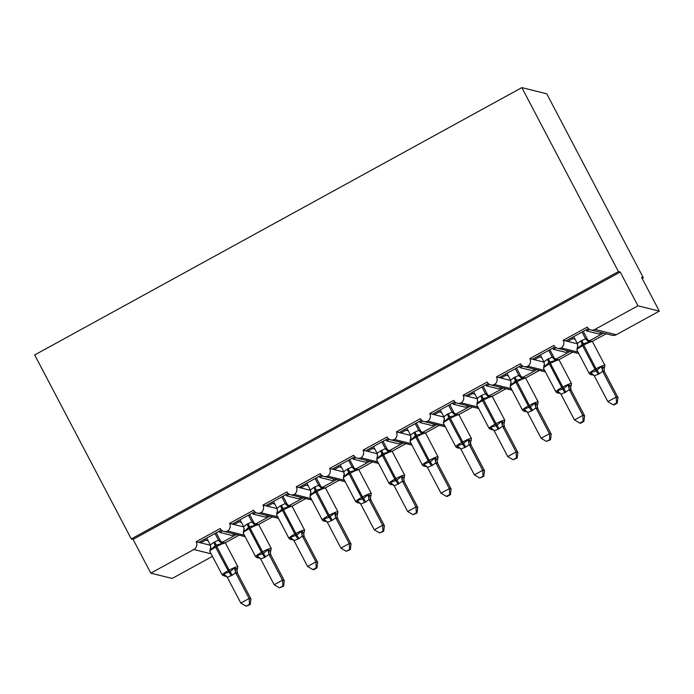 <?xml version="1.0" encoding="UTF-8"?>
<svg xmlns="http://www.w3.org/2000/svg" width="694" height="694" viewBox="0 0 694 694"><rect width="100%" height="100%" fill="white"/><g stroke="black" fill="none" stroke-linecap="round" stroke-linejoin="round"><path stroke-width="1.04" d="M212.459 556.345L172.155 578.458L150.798 573.14L133.075 539.385L131.296 538.943L34.7 354.955L521.845 87.618L546.759 93.811L643.355 277.8L641.577 277.357L659.3 311.12L616.255 334.742A5.769 5.665 104 0 1 612.203 335.271L590.854 329.962A5.769 5.665 104 0 1 587.237 327.108L563.216 340.294L577.46 343.842M642.158 278.459L643.355 277.8M221.351 530.034L198.857 542.378L200.705 542.838L205.71 540.088L205.112 538.943M244.331 535.195L227.537 531.014A5.769 5.665 104 0 1 220.215 528.524L196.185 541.71L198.857 542.378M222.514 530.867L219.729 532.402L232.039 535.464L234.598 534.059M219.729 532.402L219.122 531.257M236.454 534.519L222.722 542.057M239.126 535.187L225.264 542.795M254.715 511.721L232.221 524.065L234.078 524.525L239.083 521.775L238.476 520.63M277.695 516.883L260.901 512.71A5.769 5.665 104 0 1 253.579 510.22L229.558 523.397L232.221 524.065M255.878 512.562L253.093 514.089L265.412 517.151L267.971 515.746M253.093 514.089L252.495 512.944M269.819 516.206L256.086 523.744M272.49 516.874L258.628 524.482M288.088 493.408L265.594 505.753L267.442 506.212L272.447 503.471L271.84 502.326M311.068 498.578L294.265 494.397A5.769 5.665 104 0 1 286.943 491.907L262.922 505.093L265.594 505.753M289.251 494.249L286.457 495.776L298.776 498.839L301.335 497.442M286.457 495.776L285.859 494.631M303.183 497.902L289.45 505.432M305.854 498.561L291.992 506.169M321.452 475.095L298.958 487.44L300.806 487.908L305.811 485.158L305.213 484.013M344.432 480.265L327.637 476.084A5.769 5.665 104 0 1 320.307 473.594L296.286 486.78L298.958 487.44M322.615 475.937L319.821 477.463L332.14 480.534L334.699 479.129M319.821 477.463L319.223 476.318M336.547 479.589L322.814 487.127M339.219 480.248L325.356 487.856M354.816 456.791L332.322 469.135L334.17 469.595L339.175 466.845L338.577 465.7M377.796 461.952L361.001 457.771A5.769 5.665 104 0 1 353.68 455.281L329.65 468.467L332.322 469.135M355.979 457.624L353.194 459.159L365.504 462.221L368.063 460.816M353.194 459.159L352.587 458.014M369.919 461.276L356.187 468.814M372.583 461.944L358.729 469.552M388.18 438.478L365.686 450.822L367.542 451.282L372.539 448.532L371.941 447.387M411.16 443.639L394.366 439.467A5.769 5.665 104 0 1 387.044 436.977L363.014 450.154L365.686 450.822M389.343 439.319L386.558 440.846L398.877 443.908L401.436 442.503M386.558 440.846L385.959 439.701M403.283 442.963L389.551 450.501M405.955 443.631L392.093 451.239M421.553 420.165L399.05 432.509L400.906 432.969L405.912 430.228L405.305 429.083M444.533 425.335L427.73 421.154A5.769 5.665 104 0 1 420.408 418.664L396.387 431.85L399.05 432.509M422.715 421.006L419.922 422.533L432.241 425.596L434.8 424.199M419.922 422.533L419.323 421.388M436.647 424.659L422.915 432.189M439.319 425.318L425.457 432.926M454.917 401.852L432.423 414.197L434.271 414.665L439.276 411.915L438.677 410.77M477.897 407.022L461.094 402.841A5.769 5.665 104 0 1 453.772 400.351L429.751 413.537L432.423 414.197M456.079 402.694L453.286 404.22L465.605 407.291L468.164 405.886M453.286 404.22L452.688 403.075M470.012 406.346L456.279 413.884M472.683 407.005L458.821 414.613M488.281 383.548L465.787 395.892L467.635 396.352L472.64 393.602L472.041 392.457M511.261 388.709L494.466 384.528A5.769 5.665 104 0 1 487.136 382.038L463.115 395.224L465.787 395.892M489.444 384.381L486.659 385.916L498.969 388.978L501.528 387.573M486.659 385.916L486.052 384.771M503.384 388.033L489.652 395.571M506.047 388.701L492.185 396.309M521.645 365.235L499.151 377.579L500.999 378.039L506.004 375.289L505.406 374.144M544.625 370.396L527.83 366.224A5.769 5.665 104 0 1 520.509 363.734L496.479 376.911L499.151 377.579M522.808 366.076L520.023 367.603L532.333 370.665L534.892 369.26M520.023 367.603L519.416 366.458M536.748 369.72L523.016 377.258M539.42 370.388L525.558 377.996M555.018 346.922L532.515 359.266L534.371 359.726L539.377 356.985L538.77 355.84M577.989 352.092L561.194 347.911A5.769 5.665 104 0 1 553.873 345.421L529.852 358.607L532.515 359.266M556.172 347.763L553.387 349.29L565.705 352.352L568.265 350.956M553.387 349.29L552.788 348.145M570.112 351.416L556.38 358.945M572.784 352.075L558.922 359.683M208.061 540.678L205.71 540.088M200.705 542.838L210.438 545.258M241.434 522.365L239.083 521.775M234.078 524.525L243.802 526.946M274.798 504.052L272.447 503.471M267.442 506.212L277.166 508.633M308.162 485.739L305.811 485.158M300.806 487.908L310.539 490.328M341.526 467.435L339.175 466.845M334.17 469.595L343.903 472.015M374.899 449.122L372.539 448.532M367.542 451.282L377.267 453.703M408.263 430.809L405.912 430.228M400.906 432.969L410.631 435.39M441.627 412.496L439.276 411.915M434.271 414.665L443.995 417.085M474.991 394.192L472.64 393.602M467.635 396.352L477.368 398.772M508.355 375.879L506.004 375.289M500.999 378.039L510.732 380.459M541.728 357.566L539.377 356.985M534.371 359.726L544.096 362.147M588.382 328.609L565.888 340.954M589.544 329.45L586.751 330.977L599.069 334.048L601.629 332.643M586.751 330.977L586.152 329.832M603.476 333.103L589.744 340.641M606.148 333.762L592.286 341.37M575.092 339.253L572.741 338.672L567.735 341.422M150.798 573.14L193.843 549.527A5.769 5.665 -76 0 0 196.185 541.71M227.537 531.014A5.769 5.665 -76 0 0 229.558 523.397M260.901 512.71A5.769 5.665 -76 0 0 262.922 505.093M294.265 494.397A5.769 5.665 -76 0 0 296.286 486.78M327.637 476.084A5.769 5.665 -76 0 0 329.65 468.467M361.001 457.771A5.769 5.665 -76 0 0 363.014 450.154M394.366 439.467A5.769 5.665 -76 0 0 396.387 431.85M427.73 421.154A5.769 5.665 -76 0 0 429.751 413.537M461.094 402.841A5.769 5.665 -76 0 0 463.115 395.224M494.466 384.528A5.769 5.665 -76 0 0 496.479 376.911M527.83 366.224A5.769 5.665 -76 0 0 529.852 358.607M561.194 347.911A5.769 5.665 -76 0 0 563.216 340.294M133.075 539.385L620.219 272.048L637.942 305.802L594.905 329.424A5.769 5.665 104 0 1 590.854 329.962M572.741 338.672L572.134 337.527M637.942 305.802L659.3 311.12M521.845 87.618L618.441 271.606L620.219 272.048M131.296 538.943L618.441 271.606M567.241 341.292L566.798 340.459M533.877 359.605L533.434 358.763M500.504 377.918L500.07 377.076M467.14 396.231L466.698 395.389M433.776 414.535L433.334 413.702M400.412 432.848L399.97 432.006M367.048 451.161L366.606 450.319M333.675 469.474L333.241 468.632M300.311 487.778L299.869 486.945M266.947 506.091L266.505 505.249M233.583 524.404L233.141 523.562M200.21 542.717L199.777 541.875M582.066 332.079L585.597 338.776A4.233 4.121 -170.4 0 0 589.362 340.884L590.698 341.214L589.362 340.884L588.772 342.255L583.055 343.686L578.015 348.162L577.269 347.841M591.34 374.639L592.398 374.37L591.34 374.639L590.768 372.452L596.051 370.908L601.524 366.545L604.595 367.681M616.515 402.962L613.184 404.784L613.895 404.966L617.226 403.136L616.515 402.962L616.185 397.063L607.84 401.644L594.307 375.87L599.243 373.806L602.661 371.29L616.185 397.063L617.964 397.506L604.517 371.889L602.756 371.472A4.233 3.791 -45.6 0 1 603.26 367.343M604.439 371.732L604.517 371.889A4.233 4.121 -170.4 0 1 604.014 369.191L604.439 371.732M585.597 338.776L587.454 339.383M583.264 331.42L587.376 339.236M573.721 336.651L577.33 343.521L580.739 341.006L585.589 338.793M578.015 348.162L577.33 343.521M585.675 338.941L588.772 342.255M590.768 372.452L594.307 375.87M601.524 366.545L602.661 371.29M607.84 401.644L613.184 404.784M617.226 403.136L617.964 397.506M548.702 350.392L552.224 357.08A4.233 4.121 -170.4 0 0 555.998 359.197L557.334 359.527L555.998 359.197L555.408 360.559L549.683 361.999L544.643 366.467L543.905 366.146M557.976 392.951L559.034 392.683L557.976 392.951L557.403 390.757L563.684 388.666L568.16 384.858L571.231 385.994M583.151 421.267L579.82 423.097L580.531 423.279L583.862 421.449L583.151 421.267L582.821 415.376L574.476 419.948L560.943 394.183L565.879 392.119L569.288 389.603L582.821 415.376L584.6 415.819L571.145 390.202L569.392 389.776A4.233 3.791 -45.6 0 1 569.895 385.656M571.075 390.045L571.145 390.202A4.233 4.121 -170.4 0 1 570.641 387.495A4.233 4.121 -170.4 0 0 570.641 387.495L571.075 390.045M552.224 357.08L554.09 357.696M549.9 349.733L554.003 357.549A4.233 3.791 -45.6 0 0 554.653 358.494L559.13 360.004A8.267 1.058 152.3 0 0 558.991 359.908A8.267 1.058 152.3 0 0 550.281 363.465L549.284 364.02A8.267 1.058 152.3 0 0 543.497 368.236L544.382 364.385A4.233 4.121 -170.4 0 0 544.391 364.376A4.233 4.121 -170.4 0 0 544.443 363.847M540.357 354.964L543.957 361.834L547.375 359.319L552.224 357.106M544.643 366.467L543.957 361.834M552.311 357.254L555.408 360.559M557.403 390.757L560.943 394.183M568.16 384.858L569.288 389.603M574.476 419.948L579.82 423.097M583.862 421.449L584.6 415.819M515.338 368.696L518.86 375.411A4.233 4.121 -170.4 0 0 522.634 377.501L523.97 377.84L522.634 377.501L522.044 378.872L516.319 380.312L511.278 384.78L510.532 384.459M524.603 411.264L525.67 410.995L524.603 411.264L524.031 409.07L530.32 406.979L534.796 403.162L537.859 404.298M549.787 439.58L546.456 441.41L550.498 439.762L549.787 439.58L549.457 433.689L541.112 438.261L527.579 412.496L531.517 410.978L535.924 407.916L549.457 433.689L551.236 434.132L537.781 408.506L536.002 408.063M537.703 408.358L537.781 408.506A4.233 4.121 -170.4 0 1 537.277 405.808A4.233 4.121 -170.4 0 0 537.277 405.808L537.703 408.358M506.993 373.277L510.593 380.147L514.002 377.631L518.86 375.393L520.726 376.009M516.536 368.037L520.639 375.853A4.233 3.791 -45.6 0 0 521.289 376.799L523.389 377.232M511.278 384.78L510.593 380.147M518.939 375.567L522.044 378.872M524.031 409.07L527.579 412.496M534.796 403.162L535.924 407.916M541.112 438.261L546.456 441.41M550.498 439.762L551.236 434.132M481.966 387.009L485.496 393.724A4.233 4.121 -170.4 0 0 489.27 395.814L490.606 396.144L489.27 395.814L488.68 397.185L482.955 398.625L477.914 403.093L477.168 402.772M491.239 429.569L492.298 429.308L491.239 429.569L490.667 427.383L496.956 425.292L501.432 421.475L504.495 422.611M516.423 457.893L513.092 459.723L517.134 458.066L516.423 457.893L516.084 451.994L507.748 456.574L494.215 430.801L499.151 428.736L502.56 426.22L516.084 451.994L517.863 452.436L504.417 426.819L502.638 426.376M491.552 429.577L489.166 428.493A8.267 1.058 -27.7 0 1 494.952 424.268L495.958 423.722A8.267 1.058 -27.7 0 1 504.659 420.165A8.267 1.058 -27.7 0 1 504.807 420.26L503.913 424.112A4.233 4.121 -170.4 0 0 503.913 424.121L504.417 426.819M473.629 391.589L477.229 398.451L480.638 395.944L485.496 393.706L487.353 394.313M483.171 386.35L487.275 394.166M477.914 403.093L477.229 398.451M485.574 393.871L488.68 397.185M490.667 427.383L494.215 430.801M501.432 421.475L502.56 426.22M507.748 456.574L513.092 459.723M517.134 458.066L517.863 452.436M448.602 405.322L452.124 412.036A4.233 4.121 -170.4 0 0 455.897 414.127L457.233 414.457L455.897 414.127L455.307 415.498L449.591 416.929L444.55 421.405L443.804 421.084M457.875 447.882L458.934 447.613L457.875 447.882L457.303 445.695L462.586 444.151L468.06 439.788L471.131 440.924M483.059 476.205L479.719 478.036L483.77 476.379L483.059 476.205L482.72 470.306L474.384 474.887L460.842 449.113L465.778 447.049L469.196 444.533L482.72 470.306L484.499 470.749L471.053 445.132L469.274 444.689M460.296 448.333L457.155 447.847L455.802 446.806A8.267 1.058 -27.7 0 1 461.588 442.581L462.594 442.035A8.267 1.058 -27.7 0 1 471.295 438.478A8.267 1.058 -27.7 0 1 471.443 438.573L470.549 442.425A4.233 4.121 -170.4 0 0 470.549 442.434L471.053 445.132M440.265 409.894L443.865 416.764L447.274 414.249L452.132 412.019L453.989 412.626M449.807 404.663L453.911 412.479M444.55 421.405L443.865 416.764M452.21 412.184L455.307 415.498M457.303 445.695L460.842 449.113M468.06 439.788L469.196 444.533M474.384 474.887L479.719 478.036M483.77 476.379L484.499 470.749M415.238 423.635L418.768 430.323A4.233 4.121 -170.4 0 0 422.533 432.44L423.869 432.77L422.533 432.44L421.943 433.802L416.218 435.242L411.178 439.71L410.44 439.389M424.511 466.195L425.569 465.926L424.511 466.195L423.939 464L430.219 461.909L434.696 458.101L437.767 459.237M449.686 494.51L446.355 496.34L447.066 496.522L450.397 494.692L449.686 494.51L449.356 488.619L441.011 493.191L427.478 467.426L432.414 465.362L435.823 462.846L449.356 488.619L451.135 489.062L437.68 463.445L435.901 462.993M437.61 463.288L437.68 463.445A4.233 4.121 -170.4 0 1 437.185 460.738L437.61 463.288M418.768 430.323L420.625 430.939M416.435 422.976L420.538 430.792M406.892 428.207L410.501 435.077L413.91 432.562L418.76 430.349M411.178 439.71L410.501 435.077M418.846 430.497L421.943 433.802M423.939 464L427.478 467.426M434.696 458.101L435.823 462.846M441.011 493.191L446.355 496.34M450.397 494.692L451.135 489.062M381.874 441.939L385.396 448.636A4.233 4.121 -170.4 0 0 389.169 450.744L390.505 451.083L389.169 450.744L388.579 452.115L382.854 453.555L377.814 458.023L377.068 457.702M391.138 484.507L392.205 484.239L391.138 484.507L390.566 482.313L396.855 480.222L401.332 476.405L404.402 477.541M416.322 512.823L412.991 514.653L417.033 513.005L416.322 512.823L415.992 506.932L407.647 511.504L394.114 485.739L398.052 484.221L402.459 481.159L415.992 506.932L417.771 507.375L404.316 481.749L402.537 481.306M404.238 481.601L404.316 481.749A4.233 4.121 -170.4 0 1 403.813 479.051A4.233 4.121 -170.4 0 0 403.813 479.051L404.238 481.601M385.396 448.636L387.261 449.252M383.071 441.28L387.174 449.096M373.528 446.52L377.128 453.39L380.546 450.874L385.396 448.654M377.814 458.023L377.128 453.39M385.474 448.81L388.579 452.115M390.566 482.313L394.114 485.739M401.332 476.405L402.459 481.159M407.647 511.504L412.991 514.653M417.033 513.005L417.771 507.375M348.501 460.252L352.032 466.949A4.233 4.121 -170.4 0 0 355.805 469.057L357.141 469.387L355.805 469.057L355.215 470.428L349.49 471.868L344.45 476.336L343.704 476.015M357.774 502.812L358.833 502.551L357.774 502.812L357.202 500.626L363.491 498.535L367.967 494.718L371.03 495.854M382.958 531.136L379.627 532.966L383.669 531.309L382.958 531.136L382.62 525.237L374.283 529.817L360.75 504.044L365.686 501.979L369.095 499.463L382.62 525.237L384.407 525.679L370.952 500.062L369.173 499.619M370.874 499.906L370.952 500.062A4.233 4.121 -170.4 0 1 370.449 497.364L370.874 499.906M352.032 466.949L353.888 467.556M349.707 459.593L353.81 467.409M340.164 464.833L343.764 471.694L347.173 469.187L352.032 466.967M344.45 476.336L343.764 471.694M352.11 467.114L355.215 470.428M357.202 500.626L360.75 504.044M367.967 494.718L369.095 499.463M374.283 529.817L379.627 532.966M383.669 531.309L384.407 525.679M315.137 478.565L318.667 485.279A4.233 4.121 -170.4 0 0 322.441 487.37L323.777 487.7L322.441 487.37L321.843 488.741L316.126 490.172L311.086 494.649L310.339 494.328M324.41 521.125L325.469 520.856L324.41 521.125L323.838 518.939L329.121 517.394L334.603 513.031L337.666 514.167M349.594 549.448L346.254 551.279L350.305 549.622L349.594 549.448L349.256 543.549L340.919 548.13L327.386 522.356L332.322 520.292L335.731 517.776L349.256 543.549L351.034 543.992L337.588 518.375L335.809 517.932M337.51 518.218L337.588 518.375A4.233 4.121 -170.4 0 1 337.084 515.677A4.233 4.121 -170.4 0 0 337.084 515.677L337.51 518.218M306.8 483.137L310.4 490.007L313.809 487.492L318.667 485.262L320.524 485.869M316.343 477.906L320.446 485.722M311.086 494.649L310.4 490.007M318.746 485.427L321.843 488.741M323.838 518.939L327.386 522.356M334.603 513.031L335.731 517.776M340.919 548.13L346.254 551.279M350.305 549.622L351.034 543.992M281.773 496.878L285.303 503.566A4.233 4.121 -170.4 0 0 289.068 505.683L290.404 506.013L289.068 505.683L288.478 507.045L282.762 508.485L277.721 512.953L276.975 512.632M291.046 539.438L292.105 539.169L291.046 539.438L290.474 537.251L296.754 535.152L301.231 531.344L304.302 532.48M316.221 567.753L312.89 569.583L313.601 569.765L316.932 567.935L316.221 567.753L315.891 561.862L307.546 566.434L294.013 540.669L298.949 538.605L302.367 536.089L315.891 561.862L317.67 562.305L304.224 536.688L302.463 536.262A4.233 3.791 -45.6 0 1 302.966 532.142M293.467 539.88L290.318 539.403L288.973 538.362A8.267 1.058 -27.7 0 1 294.759 534.137L295.765 533.582A8.267 1.058 -27.7 0 1 304.466 530.025A8.267 1.058 -27.7 0 1 304.614 530.121L303.72 533.981L304.224 536.688M285.303 503.566L287.16 504.182M282.97 496.219L287.073 504.035A4.233 3.791 -45.6 0 0 287.724 504.98L292.2 506.49A8.267 1.058 152.3 0 0 292.061 506.394A8.267 1.058 152.3 0 0 283.352 509.951L282.354 510.506A8.267 1.058 152.3 0 0 276.568 514.722L277.461 510.871A4.233 4.121 -170.4 0 0 277.461 510.862A4.233 4.121 -170.4 0 0 277.513 510.333M273.427 501.45L277.036 508.32L280.445 505.805L285.295 503.592M277.721 512.953L277.036 508.32M285.381 503.74L288.478 507.045M290.474 537.251L294.013 540.669M301.231 531.344L302.367 536.089M307.546 566.434L312.89 569.583M316.932 567.935L317.67 562.305M248.409 515.182L251.931 521.897A4.233 4.121 -170.4 0 0 255.704 523.987L257.04 524.326L255.704 523.987L255.114 525.358L249.389 526.798L244.349 531.266L243.603 530.945M257.682 557.75L258.741 557.482L257.682 557.75L257.101 555.556L263.39 553.465L267.867 549.648L270.938 550.784M282.857 586.066L279.526 587.896L283.568 586.248L282.857 586.066L282.527 580.175L274.182 584.747L260.649 558.982L264.588 557.464L268.994 554.402L282.527 580.175L284.306 580.618L270.851 554.992L269.072 554.549M260.094 558.193L256.954 557.716L255.609 556.666A8.267 1.058 -27.7 0 1 261.395 552.441L262.393 551.895A8.267 1.058 -27.7 0 1 271.102 548.338A8.267 1.058 -27.7 0 1 271.241 548.434L270.356 552.285A4.233 4.121 -170.4 0 0 270.348 552.294L270.851 554.992M240.063 519.763L243.663 526.633L247.081 524.117L251.931 521.879L253.796 522.495M249.606 514.523L253.709 522.339A4.233 3.791 -45.6 0 0 254.36 523.285L258.836 524.803A8.267 1.058 152.3 0 0 258.688 524.707A8.267 1.058 152.3 0 0 249.987 528.264L248.99 528.811A8.267 1.058 152.3 0 0 243.204 533.035L244.088 529.184A4.233 4.121 -170.4 0 0 244.088 529.175A4.233 4.121 -170.4 0 0 244.149 528.646M244.349 531.266L243.663 526.633M252.017 522.053L255.114 525.358M257.101 555.556L260.649 558.982M267.867 549.648L268.994 554.402M274.182 584.747L279.526 587.896M283.568 586.248L284.306 580.618M215.036 533.495L218.567 540.21A4.233 4.121 -170.4 0 0 222.34 542.3L223.676 542.63L222.34 542.3L221.75 543.671L216.025 545.111L210.985 549.579L210.239 549.258M224.309 576.055L225.377 575.794L224.309 576.055L223.737 573.869L230.026 571.778L234.503 567.961L237.565 569.097M249.493 604.379L246.162 606.209L250.204 604.552L249.493 604.379L249.155 598.48L240.818 603.06L227.285 577.287L232.221 575.222L235.63 572.706L249.155 598.48L250.942 598.922L237.487 573.305L235.708 572.862M224.622 576.063L222.236 574.979A8.267 1.058 -27.7 0 1 228.031 570.754L229.029 570.208A8.267 1.058 -27.7 0 1 237.73 566.651A8.267 1.058 -27.7 0 1 237.877 566.746L236.984 570.598A4.233 4.121 -170.4 0 0 236.984 570.607L237.487 573.305M206.699 538.076L210.299 544.937L213.709 542.43L218.567 540.192L220.432 540.799M216.242 532.836L220.345 540.652M210.985 549.579L210.299 544.937M218.645 540.357L221.75 543.671M223.737 573.869L227.285 577.287M234.503 567.961L235.63 572.706M240.818 603.06L246.162 606.209M250.204 604.552L250.942 598.922M193.843 549.527L211.132 553.821M594.905 329.424L616.255 334.742M580.739 341.006A4.233 0.599 -118.8 0 1 582.049 344.241L582.648 345.707A8.267 1.058 152.3 0 0 576.861 349.932L577.755 346.072A4.233 4.121 -170.4 0 0 577.807 345.534M593.76 375.09L590.611 374.604L589.267 373.563A8.267 1.058 -27.7 0 1 595.053 369.338L596.051 370.908A4.233 0.599 -118.8 0 1 598.245 374.352M599.243 373.806A4.233 0.599 -118.8 0 0 597.048 370.353L596.059 368.792A8.267 1.058 -27.7 0 1 604.76 365.235A8.267 1.058 -27.7 0 1 604.908 365.33L592.494 341.691A8.267 1.058 152.3 0 0 592.355 341.604A8.267 1.058 152.3 0 0 583.645 345.161L582.648 345.707L595.053 369.338L596.059 368.792L583.055 343.686A4.233 0.599 -118.8 0 0 581.737 340.459M577.165 347.573A4.233 4.121 -170.4 0 0 577.755 346.072L577.79 345.308M587.35 339.21A4.233 3.791 -45.6 0 0 588.018 340.181M593.665 375.003A4.233 3.791 -45.6 0 0 591.062 374.04M604.908 365.33L604.014 369.182A4.233 4.121 -170.4 0 0 604.014 369.191M547.375 359.319A4.233 0.599 -118.8 0 1 548.685 362.546L562.687 389.213A4.233 0.599 -118.8 0 1 564.881 392.665M560.396 393.394L557.247 392.917L555.903 391.867A8.267 1.058 -27.7 0 1 561.689 387.651L562.687 387.096A8.267 1.058 -27.7 0 1 571.396 383.539A8.267 1.058 -27.7 0 1 571.535 383.635L559.13 360.004M565.879 392.119A4.233 0.599 -118.8 0 0 563.684 388.666L549.683 361.999A4.233 0.599 -118.8 0 0 548.373 358.772M543.801 365.885A4.233 4.121 -170.4 0 0 544.382 364.385L544.426 363.613M560.301 393.316A4.233 3.791 -45.6 0 0 557.698 392.353M514.002 377.631A4.233 0.599 -118.8 0 1 515.321 380.859L515.92 382.325A8.267 1.058 152.3 0 0 510.125 386.549L511.018 382.698A4.233 4.121 -170.4 0 0 511.018 382.689A4.233 4.121 -170.4 0 0 511.07 382.16M527.024 411.707L523.883 411.23L522.539 410.18A8.267 1.058 -27.7 0 1 528.325 405.955L529.322 407.525A4.233 0.599 -118.8 0 1 531.517 410.978M532.515 410.423A4.233 0.599 -118.8 0 0 530.32 406.979L529.322 405.409A8.267 1.058 -27.7 0 1 538.024 401.852A8.267 1.058 -27.7 0 1 538.171 401.947L525.766 378.317A8.267 1.058 152.3 0 0 525.618 378.221A8.267 1.058 152.3 0 0 516.917 381.778L515.92 382.325L528.325 405.955L529.322 405.409L516.319 380.312A4.233 0.599 -118.8 0 0 515.009 377.076M510.437 384.198A4.233 4.121 -170.4 0 0 511.018 382.698L511.053 381.926M526.937 411.62A4.233 3.791 -45.6 0 0 524.334 410.666M536.531 403.969A4.233 3.791 -45.6 0 0 536.028 408.089M480.638 395.944A4.233 0.599 -118.8 0 1 481.957 399.171L482.547 400.638A8.267 1.058 152.3 0 0 476.761 404.862L477.654 401.011A4.233 4.121 -170.4 0 0 477.654 401.002A4.233 4.121 -170.4 0 0 477.706 400.473M504.807 420.26L492.402 396.63A8.267 1.058 152.3 0 0 492.254 396.534A8.267 1.058 152.3 0 0 483.553 400.091L482.547 400.638L495.95 425.838A4.233 0.599 -118.8 0 1 498.145 429.282M499.151 428.736A4.233 0.599 -118.8 0 0 496.956 425.292L482.955 398.625A4.233 0.599 -118.8 0 0 481.645 395.389M477.073 402.511A4.233 4.121 -170.4 0 0 477.654 401.011L477.689 400.238M487.249 394.14A4.233 3.791 -45.6 0 0 487.925 395.112L492.402 396.63M493.573 429.933A4.233 3.791 -45.6 0 0 490.962 428.97M503.159 422.282A4.233 3.791 -45.6 0 0 502.664 426.402M503.913 424.121A4.233 4.121 -170.4 0 0 504.417 426.836M447.274 414.249A4.233 0.599 -118.8 0 1 448.584 417.484L449.183 418.95A8.267 1.058 152.3 0 0 443.397 423.175L444.29 419.315A4.233 4.121 -170.4 0 0 444.342 418.777M471.443 438.573L459.038 414.934A8.267 1.058 152.3 0 0 458.89 414.847A8.267 1.058 152.3 0 0 450.18 418.404L449.183 418.95L462.586 444.151A4.233 0.599 -118.8 0 1 464.78 447.595M465.778 447.049A4.233 0.599 -118.8 0 0 463.592 443.596L449.591 416.929A4.233 0.599 -118.8 0 0 448.272 413.702M443.709 420.816A4.233 4.121 -170.4 0 0 444.29 419.315L444.325 418.551M453.885 412.453A4.233 3.791 -45.6 0 0 454.553 413.424M460.209 448.246A4.233 3.791 -45.6 0 0 457.598 447.283M469.795 440.595A4.233 3.791 -45.6 0 0 469.3 444.715M470.549 442.434A4.233 4.121 -170.4 0 0 471.044 445.149M413.91 432.562A4.233 0.599 -118.8 0 1 415.22 435.789L415.819 437.263A8.267 1.058 152.3 0 0 410.033 441.479L410.917 437.628A4.233 4.121 -170.4 0 0 410.926 437.619A4.233 4.121 -170.4 0 0 410.978 437.09M426.931 466.637L423.782 466.16L422.438 465.119A8.267 1.058 -27.7 0 1 428.224 460.894L429.222 462.456A4.233 0.599 -118.8 0 1 431.416 465.908M432.414 465.362A4.233 0.599 -118.8 0 0 430.219 461.909L429.222 460.339A8.267 1.058 -27.7 0 1 437.931 456.782A8.267 1.058 -27.7 0 1 438.07 456.878L425.665 433.247A8.267 1.058 152.3 0 0 425.526 433.151A8.267 1.058 152.3 0 0 416.816 436.708L415.819 437.263L428.224 460.894L429.222 460.339L416.218 435.242A4.233 0.599 -118.8 0 0 414.908 432.015M410.336 439.129A4.233 4.121 -170.4 0 0 410.917 437.628L410.961 436.856M420.512 430.766A4.233 3.791 -45.6 0 0 421.189 431.737M426.836 466.559A4.233 3.791 -45.6 0 0 424.234 465.596M436.431 458.899A4.233 3.791 -45.6 0 0 435.927 463.019M380.546 450.874A4.233 0.599 -118.8 0 1 381.856 454.102L382.455 455.568A8.267 1.058 152.3 0 0 376.66 459.792L377.553 455.941A4.233 4.121 -170.4 0 0 377.553 455.932A4.233 4.121 -170.4 0 0 377.614 455.403M393.559 484.95L390.418 484.473L389.074 483.423A8.267 1.058 -27.7 0 1 394.86 479.198L395.858 480.769A4.233 0.599 -118.8 0 1 398.052 484.221M399.05 483.666A4.233 0.599 -118.8 0 0 396.855 480.222L395.858 478.652A8.267 1.058 -27.7 0 1 404.567 475.095A8.267 1.058 -27.7 0 1 404.706 475.19L392.301 451.56A8.267 1.058 152.3 0 0 392.153 451.464A8.267 1.058 152.3 0 0 383.452 455.021L382.455 455.568L394.86 479.198L395.858 478.652L382.854 453.555A4.233 0.599 -118.8 0 0 381.544 450.328M376.972 457.441A4.233 4.121 -170.4 0 0 377.553 455.941M387.148 449.07A4.233 3.791 -45.6 0 0 387.825 450.042M393.472 484.863A4.233 3.791 -45.6 0 0 390.869 483.909M403.067 477.212A4.233 3.791 -45.6 0 0 402.563 481.332M347.173 469.187A4.233 0.599 -118.8 0 1 348.492 472.414L349.082 473.881A8.267 1.058 152.3 0 0 343.296 478.105L344.189 474.254A4.233 4.121 -170.4 0 0 344.189 474.245A4.233 4.121 -170.4 0 0 344.241 473.716M358.087 502.82L355.701 501.736A8.267 1.058 -27.7 0 1 361.496 497.511L362.494 499.081A4.233 0.599 -118.8 0 1 364.68 502.525M365.686 501.979A4.233 0.599 -118.8 0 0 363.491 498.535L362.494 496.965A8.267 1.058 -27.7 0 1 371.195 493.408A8.267 1.058 -27.7 0 1 371.342 493.503L358.937 469.873A8.267 1.058 152.3 0 0 358.789 469.777A8.267 1.058 152.3 0 0 350.088 473.334L349.082 473.881L361.496 497.511L362.494 496.965L349.49 471.868A4.233 0.599 -118.8 0 0 348.18 468.632M343.608 475.754A4.233 4.121 -170.4 0 0 344.189 474.254L344.224 473.481M353.784 467.383A4.233 3.791 -45.6 0 0 354.461 468.355L358.937 469.873M360.108 503.176A4.233 3.791 -45.6 0 0 357.505 502.213M369.694 495.525A4.233 3.791 -45.6 0 0 369.199 499.645M371.342 493.503L370.449 497.355A4.233 4.121 -170.4 0 0 370.449 497.364M313.809 487.492A4.233 0.599 -118.8 0 1 315.119 490.727L315.718 492.193A8.267 1.058 152.3 0 0 309.932 496.418L310.825 492.558A4.233 4.121 -170.4 0 0 310.877 492.02M326.831 521.576L323.69 521.09L322.337 520.049A8.267 1.058 -27.7 0 1 328.123 515.824L329.121 517.394A4.233 0.599 -118.8 0 1 331.316 520.838M332.322 520.292A4.233 0.599 -118.8 0 0 330.127 516.839L329.13 515.278A8.267 1.058 -27.7 0 1 337.831 511.721A8.267 1.058 -27.7 0 1 337.978 511.816L325.573 488.186A8.267 1.058 152.3 0 0 325.425 488.09A8.267 1.058 152.3 0 0 316.724 491.647L315.718 492.193L328.123 515.824L329.13 515.278L316.126 490.172A4.233 0.599 -118.8 0 0 314.807 486.945M310.244 494.059A4.233 4.121 -170.4 0 0 310.825 492.558L310.86 491.794M320.42 485.696A4.233 3.791 -45.6 0 0 321.088 486.668M326.744 521.489A4.233 3.791 -45.6 0 0 324.133 520.526M336.33 513.838A4.233 3.791 -45.6 0 0 335.835 517.958M280.445 505.805A4.233 0.599 -118.8 0 1 281.755 509.032L295.757 535.699A4.233 0.599 -118.8 0 1 297.952 539.151M298.949 538.605A4.233 0.599 -118.8 0 0 296.754 535.152L282.762 508.485A4.233 0.599 -118.8 0 0 281.443 505.258M276.871 512.372A4.233 4.121 -170.4 0 0 277.461 510.871L277.496 510.099M293.371 539.802A4.233 3.791 -45.6 0 0 290.769 538.839M303.72 533.981A4.233 4.121 -170.4 0 0 304.215 536.705M247.081 524.117A4.233 0.599 -118.8 0 1 248.391 527.345L262.393 554.012A4.233 0.599 -118.8 0 1 264.588 557.464M265.585 556.909A4.233 0.599 -118.8 0 0 263.39 553.465L249.389 526.798A4.233 0.599 -118.8 0 0 248.079 523.571M243.507 530.684A4.233 4.121 -170.4 0 0 244.088 529.184L244.132 528.412M260.007 558.106A4.233 3.791 -45.6 0 0 257.405 557.152M269.602 550.455A4.233 3.791 -45.6 0 0 269.099 554.575M270.348 552.294A4.233 4.121 -170.4 0 0 270.851 555.009M213.709 542.43A4.233 0.599 -118.8 0 1 215.027 545.658L215.617 547.124A8.267 1.058 152.3 0 0 209.831 551.348L210.724 547.497A4.233 4.121 -170.4 0 0 210.724 547.488A4.233 4.121 -170.4 0 0 210.776 546.959M237.877 566.746L225.472 543.116A8.267 1.058 152.3 0 0 225.324 543.02A8.267 1.058 152.3 0 0 216.623 546.577L215.617 547.124L229.029 572.324A4.233 0.599 -118.8 0 1 231.215 575.768M232.221 575.222A4.233 0.599 -118.8 0 0 230.026 571.778L216.025 545.111A4.233 0.599 -118.8 0 0 214.715 541.875M210.143 548.997A4.233 4.121 -170.4 0 0 210.724 547.497L210.759 546.725M220.319 540.626A4.233 3.791 -45.6 0 0 220.996 541.598L225.472 543.116M226.643 576.419A4.233 3.791 -45.6 0 0 224.041 575.456M236.238 568.768A4.233 3.791 -45.6 0 0 235.734 572.888M236.984 570.607A4.233 4.121 -170.4 0 0 237.487 573.322M557.482 348.267L578.77 353.567M524.117 366.579L545.406 371.88M490.753 384.892L512.033 390.184M457.389 403.205L478.669 408.497M424.017 421.51L445.305 426.81M390.653 439.823L411.941 445.123M357.289 458.135L378.577 463.427M323.925 476.448L345.204 481.74M290.552 494.753L311.84 500.053M257.188 513.066L278.476 518.366M223.824 531.378L245.112 536.67M589.267 373.563L576.861 349.932M588.061 340.216L592.494 341.691M555.903 391.867L543.497 368.236M570.65 387.495L571.535 383.635M522.539 410.18L510.125 386.549M537.277 405.799L538.171 401.947M523.38 377.232L525.766 378.317M489.166 428.493L476.761 404.862M491.543 429.577L493.66 430.02M455.802 446.806L443.397 423.175M454.596 413.459L459.038 414.934M422.438 465.119L410.033 441.479M437.185 460.738L438.07 456.878M421.232 431.772L425.665 433.247M389.074 483.423L376.66 459.792M403.813 479.042L404.706 475.19M389.915 450.475L392.301 451.56M377.588 455.169L377.553 455.932M387.859 450.085L389.924 450.475M355.701 501.736L343.296 478.105M358.078 502.82L360.195 503.263M322.337 520.049L309.932 496.418M337.084 515.668L337.978 511.816M321.131 486.702L325.573 488.186M304.614 530.121L292.2 506.49M288.973 538.362L276.568 514.722M271.241 548.434L258.836 524.803M255.609 556.666L243.204 533.035M222.236 574.979L209.831 551.348M224.613 576.063L226.73 576.506"/></g></svg>
